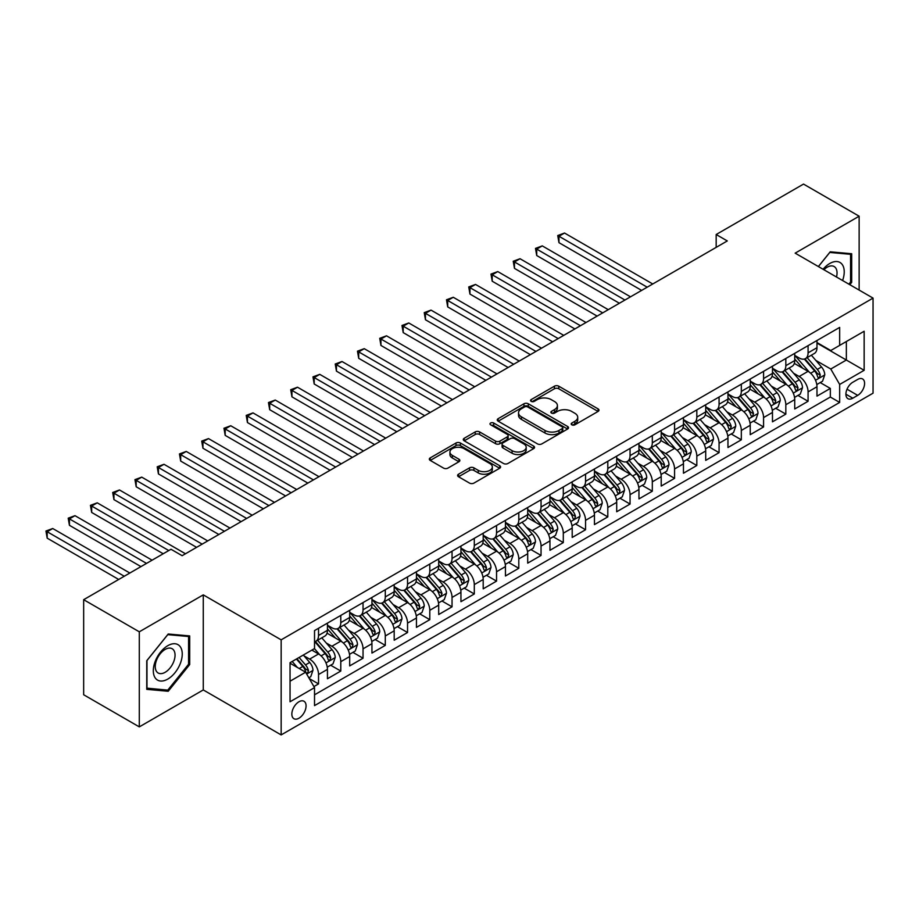 <?xml version="1.0" encoding="UTF-8"?>
<svg xmlns="http://www.w3.org/2000/svg" width="919" height="919" viewBox="0 0 919 919"><rect width="100%" height="100%" fill="white"/><g stroke="black" fill="none" stroke-linecap="round" stroke-linejoin="round"><path stroke-width="1.38" d="M571.825 424.819A2.16 1.252 0 0 0 574.88 424.819L598.085 411.425A3.09 1.781 0 0 0 598.993 410.161A3.09 1.781 0 0 0 598.085 408.898L558.775 386.198A3.09 1.781 0 0 0 554.41 386.198L531.193 399.593A2.16 1.252 0 0 0 530.562 400.477A2.16 1.252 0 0 0 531.193 401.362A2.16 1.252 0 0 0 534.261 401.362L537.259 399.627A9.879 5.709 0 0 1 551.239 399.627L554.513 401.523A9.879 5.709 0 0 1 557.408 405.555A9.879 5.709 0 0 1 554.513 409.587L551.515 411.321A2.16 1.252 0 0 0 550.872 412.206A2.16 1.252 0 0 0 551.515 413.091A2.16 1.252 0 0 0 554.571 413.091L557.569 411.356A9.879 5.709 0 0 1 571.549 411.356L574.823 413.251A9.879 5.709 0 0 1 577.718 417.283A9.879 5.709 0 0 1 574.823 421.316L571.825 423.05A2.16 1.252 0 0 0 571.193 423.935A2.16 1.252 0 0 0 571.825 424.819L571.825 423.05M298.951 718.21A10.075 5.813 120 0 0 305.533 709.33A10.075 5.813 120 0 0 303.994 701.266A10.075 5.813 120 0 0 298.951 701.76A10.075 5.813 120 0 0 292.38 710.64A10.075 5.813 120 0 0 293.919 718.704A10.075 5.813 120 0 0 298.951 718.21M458.524 474.215A3.09 1.781 0 0 0 457.616 475.479A3.09 1.781 0 0 0 458.524 476.743L469.552 483.107A3.09 1.781 0 0 0 473.917 483.107L499.695 468.231A3.09 1.781 0 0 0 500.591 466.967A3.09 1.781 0 0 0 499.695 465.703L460.373 443.004A3.09 1.781 0 0 0 456.008 443.004L430.23 457.892A3.09 1.781 0 0 0 429.334 459.144A3.09 1.781 0 0 0 430.23 460.408L443.555 468.104A3.09 1.781 0 0 0 447.921 468.104L458.96 461.729A3.09 1.781 0 0 0 459.856 460.476A3.09 1.781 0 0 0 458.96 459.213L452.355 455.399A8.26 4.767 0 0 1 449.931 452.022A8.26 4.767 0 0 1 455.031 447.622A8.26 4.767 0 0 1 464.038 448.656L489.919 463.59A8.26 4.767 0 0 1 492.331 466.967A8.26 4.767 0 0 1 487.231 471.378A8.26 4.767 0 0 1 478.236 470.344L473.917 467.851A3.09 1.781 0 0 0 469.552 467.851L458.524 474.215L458.524 476.743M203.271 594.869L139.297 631.812L83.663 599.693L83.663 694.764L139.297 726.883L203.271 689.939L281.157 734.913L281.157 639.842L203.271 594.869L203.271 689.939M859.139 290.082L859.139 216.206L795.165 253.15L873.05 298.112L281.157 639.842M859.139 216.206L803.516 184.087L716.177 234.517L716.177 247.36M83.663 599.693L171.003 549.263L182.134 555.696L727.297 240.939L716.177 234.517M537.477 443.888A3.09 1.781 0 0 0 541.842 443.888L567.62 429.012A3.09 1.781 0 0 0 568.528 427.749A3.09 1.781 0 0 0 567.62 426.485L528.299 403.786A3.09 1.781 0 0 0 523.933 403.786L498.167 418.673A3.09 1.781 0 0 0 497.259 419.926A3.09 1.781 0 0 0 498.167 421.189L537.477 443.888M491.493 425.29A2.16 1.252 0 0 1 493.687 425.589L493.687 423.016L533.652 446.094A3.09 1.781 0 0 1 534.559 447.358A3.09 1.781 0 0 1 533.652 448.621L507.885 463.498A3.09 1.781 0 0 1 503.509 463.498L464.198 440.798L464.198 438.283A3.09 1.781 0 0 0 463.291 439.535A3.09 1.781 0 0 0 464.198 440.798M464.198 438.283L475.226 431.907A3.09 1.781 0 0 1 479.592 431.907L495.536 441.12A3.09 1.781 0 0 0 499.913 441.12L507.231 436.893A3.09 1.781 0 0 0 508.127 435.629A3.09 1.781 0 0 0 507.231 434.365L490.631 424.785A2.16 1.252 0 0 1 489.988 423.9A2.16 1.252 0 0 1 491.332 422.751A2.16 1.252 0 0 1 493.687 423.016M313.919 686.573L318.537 683.908L309.301 678.578M304.051 655.879L309.634 659.107A12.59 7.272 60 0 1 318.537 674.523L327.44 669.388L327.44 678.762L340.788 671.054L330.656 665.218M326.302 643.036L331.885 646.264A12.59 7.272 60 0 1 340.788 661.68L349.691 656.545L349.691 665.919L363.039 658.211L352.919 652.364M348.554 630.193L354.137 633.421A12.59 7.272 60 0 1 363.039 648.837L371.942 643.691L371.942 653.076L385.291 645.368L375.17 639.521M370.805 617.338L376.388 620.566A12.59 7.272 60 0 1 385.291 635.982L394.194 630.848L394.194 640.221L407.542 632.513L397.422 626.666M393.056 604.495L398.639 607.723A12.59 7.272 60 0 1 407.542 623.139L416.445 618.005L416.445 627.378L429.793 619.67L419.673 613.823M415.308 591.652L420.891 594.88A12.59 7.272 60 0 1 429.793 610.296L438.696 605.15L438.696 614.535L452.045 606.827L441.924 600.98M437.559 578.798L443.142 582.026A12.59 7.272 60 0 1 452.045 597.442L460.947 592.307L460.947 601.681L474.296 593.973L464.175 588.126M459.81 565.955L465.393 569.183A12.59 7.272 60 0 1 474.296 584.599L483.199 579.464L483.199 588.838L496.547 581.13L486.427 575.283M482.061 553.112L487.644 556.34A12.59 7.272 60 0 1 496.547 571.756L505.45 566.609L505.45 575.995L518.798 568.287L508.678 562.439M504.313 540.257L509.896 543.485A12.59 7.272 60 0 1 518.798 558.901L527.701 553.766L527.701 563.14L541.05 555.432L530.929 549.585M526.564 527.414L532.147 530.642A12.59 7.272 60 0 1 541.05 546.058L549.953 540.923L549.953 550.297L563.301 542.589L553.181 536.742M548.815 514.571L554.41 517.788A12.59 7.272 60 0 1 563.301 533.215L572.204 528.069L572.204 537.454L585.552 529.746L575.432 523.899M571.067 501.717L576.661 504.945A12.59 7.272 60 0 1 585.552 520.361L594.455 515.226L594.455 524.6L607.804 516.892L597.683 511.044M593.318 488.874L598.912 492.102A12.59 7.272 60 0 1 607.804 507.518L616.706 502.371L616.706 511.757L630.055 504.049L619.934 498.201M615.569 476.031L621.164 479.247A12.59 7.272 60 0 1 630.055 494.663L638.958 489.528L638.958 498.914L652.318 491.205L642.186 485.358M637.82 463.176L643.415 466.404A12.59 7.272 60 0 1 652.318 481.82L661.209 476.685L661.209 486.059L674.569 478.351L664.437 472.504M660.072 450.333L665.666 453.561A12.59 7.272 60 0 1 674.569 468.977L683.46 463.831L683.46 473.216L696.82 465.508L686.688 459.661M682.323 437.49L687.917 440.706A12.59 7.272 60 0 1 696.82 456.123L705.712 450.988L705.712 460.373L719.072 452.665L708.94 446.818M704.574 424.635L710.169 427.863A12.59 7.272 60 0 1 719.072 443.28L727.963 438.145L727.963 447.519L741.323 439.81L731.191 433.963M726.837 411.792L732.42 415.02A12.59 7.272 60 0 1 741.323 430.437L750.226 425.29L750.226 434.676L763.574 426.967L753.442 421.12M749.088 398.949L754.671 402.166A12.59 7.272 60 0 1 763.574 417.582L772.477 412.447L772.477 421.821L785.825 414.113L775.693 408.277M771.34 386.095L776.923 389.323A12.59 7.272 60 0 1 785.825 404.739L794.728 399.604L794.728 408.978L808.077 401.27L808.077 391.896A12.59 7.272 -120 0 0 799.174 376.48L793.591 373.252M797.945 395.423L808.077 401.27M327.44 669.388A12.59 7.272 -120 0 0 318.537 653.972L311.863 650.112M349.691 656.545A12.59 7.272 -120 0 0 340.788 641.129L327.026 633.18M371.942 643.691A12.59 7.272 -120 0 0 363.039 628.274L349.277 620.336M394.194 630.848A12.59 7.272 -120 0 0 385.291 615.431L371.529 607.482M416.445 618.005A12.59 7.272 -120 0 0 407.542 602.588L393.78 594.639M438.696 605.15A12.59 7.272 -120 0 0 429.793 589.734L416.031 581.796M460.947 592.307A12.59 7.272 -120 0 0 452.045 576.891L438.283 568.941M483.199 579.464A12.59 7.272 -120 0 0 474.296 564.048L460.534 556.098M505.45 566.609A12.59 7.272 -120 0 0 496.547 551.193L482.785 543.255M527.701 553.766A12.59 7.272 -120 0 0 518.798 538.35L505.036 530.401M549.953 540.923A12.59 7.272 -120 0 0 541.05 525.507L527.288 517.558M572.204 528.069A12.59 7.272 -120 0 0 563.301 512.653L549.539 504.715M594.455 515.226A12.59 7.272 -120 0 0 585.552 499.81L571.79 491.86M616.706 502.371A12.59 7.272 -120 0 0 607.804 486.955L594.042 479.017M638.958 489.528A12.59 7.272 -120 0 0 630.055 474.112L616.304 466.174M661.209 476.685A12.59 7.272 -120 0 0 652.318 461.269L638.556 453.32M683.46 463.831A12.59 7.272 -120 0 0 674.569 448.415L660.807 440.477M705.712 450.988A12.59 7.272 -120 0 0 696.82 435.572L683.058 427.622M727.963 438.145A12.59 7.272 -120 0 0 719.072 422.729L705.31 414.779M750.226 425.29A12.59 7.272 -120 0 0 741.323 409.874L727.561 401.936M772.477 412.447A12.59 7.272 -120 0 0 763.574 397.031L749.812 389.082M794.728 399.604A12.59 7.272 -120 0 0 785.825 384.188L772.063 376.239M857.691 379.432L852.798 382.258A9.753 5.629 120 0 0 846.433 390.851A9.753 5.629 120 0 0 847.927 398.674A9.753 5.629 120 0 0 852.798 398.191L857.691 395.365A9.753 5.629 120 0 0 864.067 386.761A9.753 5.629 120 0 0 862.573 378.95A9.753 5.629 120 0 0 857.691 379.432M281.157 734.913L873.05 393.183L873.05 298.112M290.048 681.209L305.625 672.214L314.528 687.63L314.528 705.62L839.667 402.43L839.667 384.441L830.776 369.024L815.842 360.409M314.528 687.63L290.048 701.76L290.048 662.702L314.528 648.573L314.528 630.583L839.667 327.405L839.667 345.383L864.147 331.254L864.147 370.311L839.667 384.441M327.44 625.196L331.885 627.757A12.59 7.272 60 0 0 338.181 628.389L347.083 623.243A12.59 7.272 -120 0 0 349.691 617.488L349.691 610.296M349.691 612.341L354.137 614.914A12.59 7.272 60 0 0 360.432 615.535L369.335 610.4A12.59 7.272 -120 0 0 371.942 604.633L371.942 597.442M371.942 599.498L376.388 602.071A12.59 7.272 60 0 0 382.683 602.692L391.586 597.557A12.59 7.272 -120 0 0 394.194 591.79L394.194 584.599M394.194 586.655L398.639 589.217A12.59 7.272 60 0 0 404.934 589.849L413.837 584.702A12.59 7.272 -120 0 0 416.445 578.947L416.445 571.744M416.445 573.801L420.891 576.374A12.59 7.272 60 0 0 427.186 576.994L436.088 571.859A12.59 7.272 -120 0 0 438.696 566.093L438.696 558.901M438.696 560.958L443.142 563.531A12.59 7.272 60 0 0 449.437 564.151L458.34 559.016A12.59 7.272 -120 0 0 460.947 553.249L460.947 546.058M460.947 548.115L465.393 550.676A12.59 7.272 60 0 0 471.688 551.308L480.591 546.162A12.59 7.272 -120 0 0 483.199 540.406L483.199 533.204M483.199 535.26L487.644 537.833A12.59 7.272 60 0 0 493.94 538.454L502.842 533.319A12.59 7.272 -120 0 0 505.45 527.552L505.45 520.361M505.45 522.417L509.896 524.99A12.59 7.272 60 0 0 516.191 525.611L525.094 520.476A12.59 7.272 -120 0 0 527.701 514.709L527.701 507.518M527.701 509.574L532.147 512.136A12.59 7.272 60 0 0 538.442 512.768L547.345 507.621A12.59 7.272 -120 0 0 549.953 501.866L549.953 494.663M549.953 496.719L554.41 499.293A12.59 7.272 60 0 0 560.693 499.913L569.596 494.778A12.59 7.272 -120 0 0 572.204 489.011L572.204 481.82M572.204 483.876L576.661 486.45A12.59 7.272 60 0 0 582.945 487.07L591.847 481.935A12.59 7.272 -120 0 0 594.455 476.168L594.455 468.977M594.455 471.033L598.912 473.595A12.59 7.272 60 0 0 605.196 474.227L614.099 469.081A12.59 7.272 -120 0 0 616.706 463.325L616.706 456.123M616.706 458.179L621.164 460.752A12.59 7.272 60 0 0 627.459 461.372L636.35 456.238A12.59 7.272 -120 0 0 638.958 450.471L638.958 443.28M638.958 445.336L643.415 447.909A12.59 7.272 60 0 0 649.71 448.529L658.601 443.395A12.59 7.272 -120 0 0 661.209 437.628L661.209 430.437M661.209 432.493L665.666 435.055A12.59 7.272 60 0 0 671.961 435.686L680.853 430.54A12.59 7.272 -120 0 0 683.46 424.785L683.46 417.582M683.46 419.638L687.917 422.212A12.59 7.272 60 0 0 694.213 422.832L703.104 417.697A12.59 7.272 -120 0 0 705.712 411.93L705.712 404.739M705.712 406.795L710.169 409.369A12.59 7.272 60 0 0 716.464 409.989L725.367 404.854A12.59 7.272 -120 0 0 727.963 399.087L727.963 391.896M727.963 393.952L732.42 396.514A12.59 7.272 60 0 0 738.715 397.146L747.618 391.999A12.59 7.272 -120 0 0 750.226 386.244L750.226 379.042M750.226 381.098L754.671 383.671A12.59 7.272 60 0 0 760.966 384.291L769.869 379.156A12.59 7.272 -120 0 0 772.477 373.39L772.477 366.199M772.477 368.255L776.923 370.828A12.59 7.272 60 0 0 783.218 371.448L792.121 366.313A12.59 7.272 -120 0 0 794.728 360.547L794.728 353.356M314.528 694.821L830.328 397.031L830.328 388.427L816.98 396.135L816.98 386.75A12.59 7.272 -120 0 0 808.077 371.333L794.315 363.396M794.728 355.412L799.174 357.973A12.59 7.272 -120 0 0 805.469 358.605A12.59 7.272 -120 0 0 808.077 352.839L808.077 345.647M805.469 358.605L814.372 353.459A12.59 7.272 -120 0 0 816.98 347.704L816.98 340.501M318.537 628.274L318.537 635.466A12.59 7.272 60 0 1 315.929 641.232A12.59 7.272 60 0 1 314.528 641.738M315.929 641.232L324.832 636.097A12.59 7.272 -120 0 0 327.44 630.331L327.44 623.139M340.788 615.431L340.788 622.622A12.59 7.272 60 0 1 338.181 628.389M363.039 602.588L363.039 609.779A12.59 7.272 60 0 1 360.432 615.535M385.291 589.734L385.291 596.925A12.59 7.272 60 0 1 382.683 602.692M407.542 576.891L407.542 584.082A12.59 7.272 60 0 1 404.934 589.849M429.793 564.036L429.793 571.239A12.59 7.272 60 0 1 427.186 576.994M452.045 551.193L452.045 558.384A12.59 7.272 60 0 1 449.437 564.151M474.296 538.35L474.296 545.541A12.59 7.272 60 0 1 471.688 551.308M496.547 525.496L496.547 532.698A12.59 7.272 60 0 1 493.94 538.454M518.798 512.653L518.798 519.844A12.59 7.272 60 0 1 516.191 525.611M541.05 499.81L541.05 507.001A12.59 7.272 60 0 1 538.442 512.768M563.301 486.955L563.301 494.158A12.59 7.272 60 0 1 560.693 499.913M585.552 474.112L585.552 481.303A12.59 7.272 60 0 1 582.945 487.07M607.804 461.269L607.804 468.46A12.59 7.272 60 0 1 605.196 474.227M630.055 448.415L630.055 455.617A12.59 7.272 60 0 1 627.459 461.372M652.318 435.572L652.318 442.763A12.59 7.272 60 0 1 649.71 448.529M674.569 422.729L674.569 429.92A12.59 7.272 60 0 1 671.961 435.686M696.82 409.874L696.82 417.077A12.59 7.272 60 0 1 694.213 422.832M719.072 397.031L719.072 404.222A12.59 7.272 60 0 1 716.464 409.989M741.323 384.188L741.323 391.379A12.59 7.272 60 0 1 738.715 397.146M763.574 371.333L763.574 378.536A12.59 7.272 60 0 1 760.966 384.291M785.825 358.49L785.825 365.682A12.59 7.272 60 0 1 783.218 371.448M785.825 404.739L785.825 414.113M763.574 417.582L763.574 426.967M741.323 430.437L741.323 439.81M719.072 443.28L719.072 452.665M696.82 456.123L696.82 465.508M674.569 468.977L674.569 478.351M652.318 481.82L652.318 491.205M630.055 494.663L630.055 504.049M607.804 507.518L607.804 516.892M585.552 520.361L585.552 529.746M563.301 533.215L563.301 542.589M541.05 546.058L541.05 555.432M518.798 558.901L518.798 568.287M496.547 571.756L496.547 581.13M474.296 584.599L474.296 593.973M452.045 597.442L452.045 606.827M429.793 610.296L429.793 619.67M407.542 623.139L407.542 632.513M385.291 635.982L385.291 645.368M363.039 648.837L363.039 658.211M340.788 661.68L340.788 671.054M318.537 674.523L318.537 683.908M305.625 672.214L290.048 663.219M830.776 369.024L846.353 360.03L846.353 341.535L864.147 331.254M816.98 343.074L864.147 370.311M816.98 342.557L830.776 350.53L839.667 345.383M139.297 631.812L139.297 726.883M820.207 382.58L830.328 388.427M830.328 397.031L839.667 402.43M849.811 284.695L851.683 282.363L851.683 253.736L830.213 251.817L818.381 266.544M146.753 689.353L168.223 691.272L189.693 664.563L189.693 635.925L168.223 634.007L146.753 660.727L146.753 689.353M850.58 281.719L851.683 282.363M188.579 663.92L189.693 664.563M165.96 689.962L168.223 691.272M572.686 425.118L574.823 423.889A9.879 5.709 0 0 0 577.718 419.857L577.718 417.283M557.408 405.555L557.408 408.128A9.879 5.709 0 0 1 554.513 412.16L552.376 413.401M598.051 411.448L558.775 388.771A3.09 1.781 0 0 0 554.41 388.771L532.067 401.672M567.574 429.035L528.299 406.359A3.09 1.781 0 0 0 523.933 406.359L498.201 421.212M562.164 428.633A2.16 1.252 0 0 0 562.796 427.749A2.16 1.252 0 0 0 562.164 426.864L527.644 406.945A2.16 1.252 0 0 0 524.588 406.945L521.429 408.771A9.879 5.709 0 0 0 518.523 412.803A9.879 5.709 0 0 0 521.429 416.847L545.013 430.46A9.879 5.709 0 0 0 558.993 430.46L562.164 428.633L562.164 431.206A2.16 1.252 0 0 0 562.796 430.322L562.796 427.749M518.523 412.803L518.523 415.377A9.879 5.709 0 0 0 521.429 419.409L521.429 416.847M562.164 431.206L558.993 433.033A9.879 5.709 0 0 1 545.013 433.033L521.429 419.409M464.244 440.821L475.226 434.48L475.226 431.907M508.127 435.629L508.127 438.202A3.09 1.781 0 0 1 507.231 439.466L499.913 443.682A3.09 1.781 0 0 1 495.536 443.682L479.592 434.48A3.09 1.781 0 0 0 475.226 434.48M493.687 425.589L533.617 448.644M512.09 450.666A8.26 4.767 0 0 0 521.096 451.7A8.26 4.767 0 0 0 526.196 447.3A8.26 4.767 0 0 0 523.773 443.923L514.651 438.662A3.09 1.781 0 0 0 510.286 438.662L502.969 442.878A3.09 1.781 0 0 0 502.061 444.141A3.09 1.781 0 0 0 502.969 445.405L512.09 450.666L512.09 453.239A8.26 4.767 0 0 0 521.096 454.273A8.26 4.767 0 0 0 526.196 449.862L526.196 447.3M502.061 444.141L502.061 446.714A3.09 1.781 0 0 0 502.969 447.978L502.969 445.405M512.09 453.239L502.969 447.978M492.331 466.967L492.331 469.54A8.26 4.767 0 0 1 487.231 473.94A8.26 4.767 0 0 1 478.236 472.906L473.917 470.425A3.09 1.781 0 0 0 469.552 470.425L458.558 476.766M449.931 452.022L449.931 454.595A8.26 4.767 0 0 0 452.355 457.972L452.355 455.399M458.914 461.763L452.355 457.972M499.649 468.253L460.373 445.577A3.09 1.781 0 0 0 456.008 445.577L430.276 460.43M816.784 384.556L822.539 381.236L824.768 374.803A8.34 4.813 -120 0 0 821.517 366.98L811.351 355.205M809.306 372.149L797.255 358.192A24.078 13.9 -120 0 0 794.728 355.55M802.701 368.232L795.957 360.42A19.988 11.533 -120 0 0 794.728 359.088M652.754 283.982L564.53 233.035L558.97 236.252L558.97 242.673L641.634 290.404M804.332 359.053L814.613 370.954A8.34 4.813 60 0 1 817.588 376.698L818.197 377.698L819.323 377.537L820.265 375.159A8.34 4.813 -120 0 0 817.29 369.415L807.123 357.64M804.941 358.858L815.992 371.655A4.25 2.458 60 0 1 817.06 373.309L820.265 375.159M558.97 242.673L557.741 235.551L647.194 287.188M557.741 235.551L564.53 233.035M842.585 280.525A20.459 11.809 120 0 0 829.765 263.489A20.459 11.809 120 0 0 823.068 269.256M836.497 277.01A14.003 8.087 120 0 0 834.142 266.544A14.003 8.087 120 0 0 827.134 267.234A14.003 8.087 120 0 0 823.895 269.726M818.415 266.567L829.765 252.449L850.58 254.31L850.58 282.053L848.88 284.155M849.202 253.506L850.58 254.31M180.308 663.507A20.459 11.809 120 0 0 175.012 643.748A20.459 11.809 120 0 0 155.254 661.266A20.459 11.809 120 0 0 160.549 681.025A20.459 11.809 120 0 0 180.308 663.507M173.725 661.634A14.003 8.087 120 0 0 172.152 648.734A14.003 8.087 120 0 0 156.575 660.095A14.003 8.087 120 0 0 158.148 672.995A14.003 8.087 120 0 0 173.725 661.634M146.971 688.274L146.971 660.531L167.775 634.65L188.579 636.499L188.579 664.242L167.775 690.123L146.753 688.136M187.2 635.707L188.579 636.499M794.533 397.399L800.288 394.079L802.505 387.657A8.34 4.813 -120 0 0 799.266 379.823L789.099 368.048M787.055 385.004L775.004 371.035A24.078 13.9 -120 0 0 772.477 368.393M780.449 381.086L773.706 373.275A19.988 11.533 -120 0 0 772.477 371.931M630.503 296.826L542.279 245.89L536.719 249.095L536.719 255.528L619.383 303.247M782.08 371.896L792.362 383.809A8.34 4.813 60 0 1 795.337 389.553L795.946 390.541L797.072 390.38L798.014 388.013A8.34 4.813 -120 0 0 795.038 382.27L784.872 370.495M782.689 371.701L793.74 384.498A4.25 2.458 60 0 1 794.809 386.164L798.014 388.013M536.719 255.528L535.49 248.394L624.943 300.042M535.49 248.394L542.279 245.89M772.282 410.242L778.037 406.922L780.254 400.5A8.34 4.813 -120 0 0 777.014 392.666L766.848 380.903M764.803 397.847L752.753 383.889A24.078 13.9 -120 0 0 750.226 381.236M758.198 393.929L751.455 386.118A19.988 11.533 -120 0 0 750.226 384.774M608.252 309.669L520.028 258.733L514.468 261.949L514.468 268.371L597.132 316.09M759.829 384.751L770.111 396.652A8.34 4.813 60 0 1 773.086 402.396L773.695 403.384L774.82 403.223L775.762 400.856A8.34 4.813 -120 0 0 772.787 395.113L762.621 383.338M760.438 384.556L771.489 397.341A4.25 2.458 60 0 1 772.557 399.007L775.762 400.856M514.468 268.371L513.239 261.237L602.692 312.885M513.239 261.237L520.028 258.733M750.03 423.096L755.786 419.776L758.003 413.343A8.34 4.813 -120 0 0 754.763 405.52L744.597 393.746M742.552 410.69L730.502 396.732A24.078 13.9 -120 0 0 727.963 394.09M735.947 406.772L729.204 398.972A19.988 11.533 -120 0 0 727.963 397.628M586 322.523L497.776 271.576L492.205 274.792L492.205 281.214L574.88 328.945M737.578 397.594L747.859 409.495A8.34 4.813 60 0 1 750.834 415.239L751.443 416.238L752.569 416.077L753.5 413.699A8.34 4.813 -120 0 0 750.536 407.956L740.369 396.192M738.187 397.399L749.238 410.196A4.25 2.458 60 0 1 750.306 411.85L753.5 413.699M492.205 281.214L490.987 274.092L580.44 325.728M490.987 274.092L497.776 271.576M727.779 435.939L733.534 432.619L735.751 426.198A8.34 4.813 -120 0 0 732.512 418.363L722.345 406.589M720.301 423.544L708.25 409.575A24.078 13.9 -120 0 0 705.712 406.933M713.695 419.627L706.952 411.815A19.988 11.533 -120 0 0 705.712 410.471M563.749 335.366L475.525 284.43L469.954 287.636L469.954 294.069L552.618 341.788M715.327 410.437L725.608 422.349A8.34 4.813 60 0 1 728.583 428.093L729.192 429.081L730.318 428.92L731.248 426.554A8.34 4.813 -120 0 0 728.285 420.81L718.118 409.035M715.935 410.242L726.986 423.039A4.25 2.458 60 0 1 728.055 424.704L731.248 426.554M469.954 294.069L468.736 286.935L558.189 338.583M468.736 286.935L475.525 284.43M705.528 448.782L711.283 445.462L713.5 439.041A8.34 4.813 -120 0 0 710.261 431.206L700.094 419.443M698.049 436.387L685.999 422.43A24.078 13.9 -120 0 0 683.46 419.776M691.444 432.47L684.701 424.658A19.988 11.533 -120 0 0 683.46 423.314M541.498 348.209L453.274 297.274L447.702 300.49L447.702 306.912L530.366 354.642M693.075 423.291L703.357 435.192A8.34 4.813 60 0 1 706.332 440.936L706.941 441.924L708.067 441.763L708.997 439.397A8.34 4.813 -120 0 0 706.033 433.653L695.867 421.878M693.684 423.096L704.724 435.882A4.25 2.458 60 0 1 705.803 437.547L708.997 439.397M447.702 306.912L446.485 299.778L535.938 351.426M446.485 299.778L453.274 297.274M683.276 461.637L689.032 458.317L691.249 451.884A8.34 4.813 -120 0 0 688.009 444.061L677.843 432.286M675.798 449.23L663.748 435.273A24.078 13.9 -120 0 0 661.209 432.631M669.193 445.313L662.438 437.513A19.988 11.533 -120 0 0 661.209 436.169M519.246 361.064L431.022 310.117L425.451 313.333L425.451 319.755L508.115 367.485M670.824 436.134L681.105 448.035A8.34 4.813 60 0 1 684.081 453.791L684.689 454.779L685.815 454.618L686.746 452.24A8.34 4.813 -120 0 0 683.782 446.496L673.604 434.733M671.433 435.939L682.472 448.736A4.25 2.458 60 0 1 683.552 450.39L686.746 452.24M425.451 319.755L424.233 312.632L513.687 364.269M424.233 312.632L431.022 310.117M661.025 474.48L666.78 471.16L668.998 464.738A8.34 4.813 -120 0 0 665.758 456.904L655.58 445.129M653.547 462.085L641.496 448.116A24.078 13.9 -120 0 0 638.958 445.474M646.942 458.167L640.187 450.356A19.988 11.533 -120 0 0 638.958 449.012M496.995 373.907L408.771 322.971L403.2 326.176L403.2 332.609L485.864 380.328M648.573 448.977L658.854 460.89A8.34 4.813 60 0 1 661.829 466.634L662.438 467.622L663.564 467.461L664.494 465.094A8.34 4.813 -120 0 0 661.519 459.351L651.353 447.576M649.17 448.782L660.221 461.579A4.25 2.458 60 0 1 661.301 463.245L664.494 465.094M403.2 332.609L401.982 325.475L491.435 377.123M401.982 325.475L408.771 322.971M638.774 487.323L644.529 484.003L646.746 477.581A8.34 4.813 -120 0 0 643.495 469.747L633.329 457.984M631.296 474.928L619.245 460.97A24.078 13.9 -120 0 0 616.706 458.317M624.679 471.01L617.936 463.199A19.988 11.533 -120 0 0 616.706 461.855M474.744 386.75L386.508 335.814L380.948 339.031L380.948 345.452L463.613 393.183M626.321 461.832L636.603 473.733A8.34 4.813 60 0 1 639.578 479.477L640.187 480.465L641.313 480.304L642.243 477.937A8.34 4.813 -120 0 0 639.268 472.194L629.101 460.419M626.919 461.637L637.97 474.422A4.25 2.458 60 0 1 639.05 476.088L642.243 477.937M380.948 345.452L379.731 338.318L469.184 389.966M379.731 338.318L386.508 335.814M616.523 500.177L622.266 496.857L624.495 490.424A8.34 4.813 -120 0 0 621.244 482.601L611.078 470.827M609.044 487.771L596.982 473.813A24.078 13.9 -120 0 0 594.455 471.171M602.427 483.853L595.684 476.053A19.988 11.533 -120 0 0 594.455 474.709M452.493 399.604L364.257 348.669L358.697 351.874L358.697 358.295L441.361 406.026M604.07 474.675L614.351 486.576A8.34 4.813 60 0 1 617.327 492.331L617.936 493.319L619.061 493.158L619.992 490.78A8.34 4.813 -120 0 0 617.017 485.037L606.85 473.274M604.668 474.48L615.719 487.277A4.25 2.458 60 0 1 616.787 488.931L619.992 490.78M358.697 358.295L357.48 351.173L446.921 402.809M357.48 351.173L364.257 348.669M594.271 513.02L600.015 509.7L602.244 503.279A8.34 4.813 -120 0 0 598.993 495.444L588.826 483.67M586.793 500.625L574.731 486.656A24.078 13.9 -120 0 0 572.204 484.014M580.176 496.708L573.433 488.897A19.988 11.533 -120 0 0 572.204 487.552M430.241 412.447L342.006 361.512L336.446 364.717L336.446 371.15L419.11 418.869M581.819 487.518L592.1 499.431A8.34 4.813 60 0 1 595.075 505.174L595.684 506.162L596.81 506.001L597.741 503.635A8.34 4.813 -120 0 0 594.765 497.891L584.599 486.117M582.416 487.323L593.467 500.12A4.25 2.458 60 0 1 594.536 501.785L597.741 503.635M336.446 371.15L335.228 364.016L424.67 415.664M335.228 364.016L342.006 361.512M572.02 525.863L577.764 522.543L579.992 516.122A8.34 4.813 -120 0 0 576.741 508.287L566.575 496.524M564.542 513.468L552.48 499.511A24.078 13.9 -120 0 0 549.953 496.857M557.925 509.551L551.182 501.74A19.988 11.533 -120 0 0 549.953 500.396M407.99 425.29L319.755 374.355L314.195 377.571L314.195 383.993L396.859 431.723M559.568 500.373L569.849 512.274A8.34 4.813 60 0 1 572.824 518.017L573.422 519.005L574.559 518.844L575.489 516.478A8.34 4.813 -120 0 0 572.514 510.734L562.348 498.96M560.165 500.177L571.216 512.963A4.25 2.458 60 0 1 572.284 514.629L575.489 516.478M314.195 383.993L312.977 376.859L402.419 428.507M312.977 376.859L319.755 374.355M549.769 538.718L555.513 535.398L557.741 528.965A8.34 4.813 -120 0 0 554.49 521.142L544.324 509.367M542.29 526.311L530.229 512.354A24.078 13.9 -120 0 0 527.701 509.712M535.674 522.394L528.93 514.594A19.988 11.533 -120 0 0 527.701 513.25M385.739 438.145L297.503 387.209L291.943 390.414L291.943 396.836L374.607 444.566M537.316 513.216L547.598 525.117A8.34 4.813 60 0 1 550.573 530.872L551.17 531.86L552.308 531.699L553.238 529.321A8.34 4.813 -120 0 0 550.263 523.577L540.096 511.814M537.914 513.02L548.965 525.817A4.25 2.458 60 0 1 550.033 527.472L553.238 529.321M291.943 396.836L290.726 389.713L380.167 441.35M290.726 389.713L297.503 387.209M527.517 551.561L533.261 548.241L535.49 541.819A8.34 4.813 -120 0 0 532.239 533.985L522.072 522.21M520.039 539.166L507.977 525.197A24.078 13.9 -120 0 0 505.45 522.555M513.422 535.249L506.679 527.437A19.988 11.533 -120 0 0 505.45 526.093M363.487 450.988L275.252 400.052L269.692 403.257L269.692 409.69L352.356 457.409M515.065 526.059L525.346 537.971A8.34 4.813 60 0 1 528.322 543.715L528.919 544.703L530.045 544.542L530.987 542.176A8.34 4.813 -120 0 0 528.011 536.432L517.845 524.657M515.662 525.863L526.713 538.66A4.25 2.458 60 0 1 527.782 540.326L530.987 542.176M269.692 409.69L268.463 402.556L357.916 454.204M268.463 402.556L275.252 400.052M505.266 564.404L511.01 561.084L513.239 554.662A8.34 4.813 -120 0 0 509.988 546.828L499.821 535.065M497.788 552.009L485.726 538.052A24.078 13.9 -120 0 0 483.199 535.398M491.171 548.092L484.428 540.28A19.988 11.533 -120 0 0 483.199 538.936M341.236 463.831L253.001 412.895L247.441 416.112L247.441 422.533L330.105 470.264M492.814 538.913L503.095 550.814A8.34 4.813 60 0 1 506.07 556.558L506.668 557.546L507.793 557.396L508.735 555.019A8.34 4.813 -120 0 0 505.76 549.275L495.594 537.5M493.411 538.718L504.462 551.503A4.25 2.458 60 0 1 505.53 553.169L508.735 555.019M247.441 422.533L246.212 415.399L335.665 467.047M246.212 415.399L253.001 412.895M483.015 577.258L488.759 573.938L490.987 567.505A8.34 4.813 -120 0 0 487.736 559.682L477.57 547.908M475.537 564.852L463.475 550.895A24.078 13.9 -120 0 0 460.947 548.252M468.92 560.935L462.177 553.135A19.988 11.533 -120 0 0 460.947 551.791M318.973 476.685L230.749 425.75L225.189 428.955L225.189 435.376L307.854 483.107M470.551 551.756L480.844 563.669A8.34 4.813 60 0 1 483.808 569.412L484.416 570.4L485.542 570.239L486.484 567.862A8.34 4.813 -120 0 0 483.509 562.118L473.342 550.355M471.16 551.561L482.211 564.358A4.25 2.458 60 0 1 483.279 566.012L486.484 567.862M225.189 435.376L223.96 428.254L313.413 479.89M223.96 428.254L230.749 425.75M460.764 590.101L466.507 586.781L468.736 580.36A8.34 4.813 -120 0 0 465.485 572.526L455.319 560.751M453.285 577.706L441.223 563.738A24.078 13.9 -120 0 0 438.696 561.095M446.668 573.789L439.925 565.978A19.988 11.533 -120 0 0 438.696 564.634M296.722 489.528L208.498 438.593L202.938 441.809L202.938 448.231L285.602 495.95M448.3 564.599L458.592 576.512A8.34 4.813 60 0 1 461.556 582.255L462.165 583.243L463.291 583.083L464.233 580.716A8.34 4.813 -120 0 0 461.258 574.972L451.091 563.198M448.909 564.415L459.959 577.201A4.25 2.458 60 0 1 461.028 578.867L464.233 580.716M202.938 448.231L201.709 441.097L291.162 492.745M201.709 441.097L208.498 438.593M438.512 602.944L444.256 599.625L446.485 593.203A8.34 4.813 -120 0 0 443.234 585.38L433.067 573.605M431.034 590.549L418.972 576.592A24.078 13.9 -120 0 0 416.445 573.938M424.417 586.632L417.674 578.821A19.988 11.533 -120 0 0 416.445 577.477M274.471 502.371L186.247 451.436L180.687 454.652L180.687 461.074L263.351 508.804M426.048 577.454L436.341 589.355A8.34 4.813 60 0 1 439.305 595.098L439.914 596.086L441.04 595.937L441.982 593.559A8.34 4.813 -120 0 0 439.006 587.815L428.84 576.041M426.657 577.258L437.708 590.055A4.25 2.458 60 0 1 438.777 591.71L441.982 593.559M180.687 461.074L179.458 453.94L268.911 505.588M179.458 453.94L186.247 451.436M416.261 615.799L422.005 612.479L424.233 606.046A8.34 4.813 -120 0 0 420.982 598.223L410.816 586.448M408.783 603.392L396.721 589.435A24.078 13.9 -120 0 0 394.194 586.793M402.166 599.475L395.423 591.675A19.988 11.533 -120 0 0 394.194 590.331M252.22 515.226L163.996 464.29L158.436 467.495L158.436 473.917L241.1 521.647M403.797 590.297L414.09 602.209A8.34 4.813 60 0 1 417.054 607.953L417.663 608.941L418.788 608.78L419.73 606.402A8.34 4.813 -120 0 0 416.755 600.658L406.589 588.895M404.406 590.101L415.457 602.898A4.25 2.458 60 0 1 416.525 604.564L419.73 606.402M158.436 473.917L157.206 466.795L246.66 518.431M157.206 466.795L163.996 464.29M393.998 628.642L399.754 625.322L401.982 618.901A8.34 4.813 -120 0 0 398.731 611.066L388.565 599.303M386.531 616.247L374.47 602.29A24.078 13.9 -120 0 0 371.942 599.636M379.915 612.33L373.171 604.518A19.988 11.533 -120 0 0 371.942 603.174M229.968 528.069L141.744 477.133L136.184 480.35L136.184 486.771L218.848 534.49M381.546 603.14L391.827 615.052A8.34 4.813 60 0 1 394.802 620.796L395.411 621.784L396.537 621.623L397.479 619.257A8.34 4.813 -120 0 0 394.504 613.513L384.337 601.738M382.155 602.956L393.206 615.741A4.25 2.458 60 0 1 394.274 617.407L397.479 619.257M136.184 486.771L134.955 479.638L224.408 531.285M134.955 479.638L141.744 477.133M371.747 641.485L377.502 638.165L379.731 631.744A8.34 4.813 -120 0 0 376.48 623.921L366.313 612.146M364.28 629.09L352.218 615.133A24.078 13.9 -120 0 0 349.691 612.479M357.663 625.173L350.92 617.361A19.988 11.533 -120 0 0 349.691 616.017M207.717 540.912L119.493 489.976L113.933 493.193L113.933 499.614L196.597 547.345M359.295 615.994L369.576 627.895A8.34 4.813 60 0 1 372.551 633.639L373.16 634.627L374.286 634.478L375.228 632.1A8.34 4.813 -120 0 0 372.252 626.356L362.086 614.581M359.903 615.799L370.954 628.596A4.25 2.458 60 0 1 372.023 630.25L375.228 632.1M113.933 499.614L112.704 492.481L202.157 544.128M112.704 492.481L119.493 489.976M349.496 654.339L355.251 651.02L357.48 644.587A8.34 4.813 -120 0 0 354.229 636.764L344.062 624.989M342.029 641.933L329.967 627.976A24.078 13.9 -120 0 0 327.44 625.334M335.412 638.016L328.669 630.216A19.988 11.533 -120 0 0 327.44 628.872M185.466 553.766L97.242 502.831L91.682 506.036L91.682 512.457L163.214 553.766M337.043 628.837L347.325 640.75A8.34 4.813 60 0 1 350.3 646.494L350.909 647.481L352.034 647.321L352.976 644.943A8.34 4.813 -120 0 0 350.001 639.199L339.835 627.436M337.652 628.642L348.703 641.439A4.25 2.458 60 0 1 349.771 643.105L352.976 644.943M91.682 512.457L90.453 505.335L168.774 550.55M90.453 505.335L97.242 502.831M327.244 667.183L333 663.863L335.228 657.441A8.34 4.813 -120 0 0 331.977 649.607L321.811 637.843M319.766 654.787L314.447 648.619M313.161 650.87L312.299 649.871M152.095 560.188L74.99 515.674L69.43 518.89L69.43 525.312L140.963 566.609M314.792 641.68L325.073 653.593A8.34 4.813 60 0 1 328.049 659.337L328.657 660.324L329.783 660.164L330.725 657.797A8.34 4.813 -120 0 0 327.75 652.053L317.583 640.279M315.401 641.496L326.452 654.282A4.25 2.458 60 0 1 327.52 655.948L330.725 657.797M69.43 525.312L68.201 518.178L146.523 563.404M68.201 518.178L74.99 515.674M308.853 677.797L310.748 676.706L312.965 670.284A8.34 4.813 -120 0 0 309.726 662.461L303.327 655.04M297.342 667.435L292.196 661.473M290.909 663.713L290.048 662.725M129.843 573.031L52.739 528.517L47.179 531.733L47.179 538.155L118.712 579.464M296.423 659.026L302.822 666.436A8.34 4.813 60 0 1 305.797 672.18L306.406 673.168L307.532 673.018L308.474 670.64A8.34 4.813 -120 0 0 305.499 664.896L299.1 657.487M296.94 658.728L304.2 667.137A4.25 2.458 60 0 1 305.269 668.791L308.474 670.64M47.179 538.155L45.95 531.021L124.272 576.247M45.95 531.021L52.739 528.517M309.634 659.107L318.537 653.972M331.885 646.264L340.788 641.129M354.137 633.421L363.039 628.274M376.388 620.566L385.291 615.431M398.639 607.723L407.542 602.588M420.891 594.88L429.793 589.734M443.142 582.026L452.045 576.891M465.393 569.183L474.296 564.048M487.644 556.34L496.547 551.193M509.896 543.485L518.798 538.35M532.147 530.642L541.05 525.507M554.41 517.788L563.301 512.653M576.661 504.945L585.552 499.81M598.912 492.102L607.804 486.955M621.164 479.247L630.055 474.112M643.415 466.404L652.318 461.269M665.666 453.561L674.569 448.415M687.917 440.706L696.82 435.572M710.169 427.863L719.072 422.729M732.42 415.02L741.323 409.874M754.671 402.166L763.574 397.031M776.923 389.323L785.825 384.188M799.174 376.48L808.077 371.333M808.077 352.839L816.98 347.704M318.537 635.466L327.44 630.331M340.788 622.622L349.691 617.488M363.039 609.779L371.942 604.633M385.291 596.925L394.194 591.79M407.542 584.082L416.445 578.947M429.793 571.239L438.696 566.093M452.045 558.384L460.947 553.249M474.296 545.541L483.199 540.406M496.547 532.698L505.45 527.552M518.798 519.844L527.701 514.709M541.05 507.001L549.953 501.866M563.301 494.158L572.204 489.011M585.552 481.303L594.455 476.168M607.804 468.46L616.706 463.325M630.055 455.617L638.958 450.471M652.318 442.763L661.209 437.628M674.569 429.92L683.46 424.785M696.82 417.077L705.712 411.93M719.072 404.222L727.963 399.087M741.323 391.379L750.226 386.244M763.574 378.536L772.477 373.39M785.825 365.682L794.728 360.547M808.077 391.896L816.98 386.75M847.031 389.197L857.691 395.365M845.905 394.205L852.798 398.191M574.823 423.889L574.823 421.316M551.515 413.091L551.515 411.321M554.513 412.16L554.513 409.587M531.193 401.362L531.193 399.593M554.41 388.771L554.41 386.198M558.775 388.771L558.775 386.198M598.085 411.425L598.085 408.898M498.167 421.189L498.167 418.673M523.933 406.359L523.933 403.786M528.299 406.359L528.299 403.786M567.62 429.012L567.62 426.485M545.013 433.033L545.013 430.46M558.993 433.033L558.993 430.46M479.592 434.48L479.592 431.907M495.536 443.682L495.536 441.12M499.913 443.682L499.913 441.12M507.231 439.466L507.231 436.893M533.652 448.621L533.652 446.094M469.552 470.425L469.552 467.851M473.917 470.425L473.917 467.851M478.236 472.906L478.236 470.344M458.96 461.729L458.96 459.213M430.23 460.408L430.23 457.892M456.008 445.577L456.008 443.004M460.373 445.577L460.373 443.004M499.695 468.231L499.695 465.703M815.521 380.271L824.711 374.963M797.255 358.192L798.404 357.525M817.29 369.415L821.517 366.98M810.638 373.252L814.613 370.954M793.269 393.125L802.459 387.818M775.004 371.035L776.153 370.38M795.038 382.27L799.266 379.823M788.387 386.106L792.362 383.809M771.018 405.968L780.208 400.661M752.753 383.889L753.902 383.223M772.787 395.113L777.014 392.666M766.136 398.949L770.111 396.652M748.767 418.811L757.957 413.504M730.502 396.732L731.639 396.066M750.536 407.956L754.763 405.52M743.885 411.792L747.859 409.495M726.504 431.666L735.705 426.359M708.25 409.575L709.388 408.921M728.285 420.81L732.512 418.363M721.633 424.647L725.608 422.349M704.253 444.509L713.454 439.202M685.999 422.43L687.136 421.764M706.033 433.653L710.261 431.206M699.382 437.49L703.357 435.192M682.001 457.352L691.191 452.045M663.748 435.273L664.885 434.607M683.782 446.496L688.009 444.061M677.131 450.333L681.105 448.035M659.75 470.206L668.94 464.899M641.496 448.116L642.634 447.461M661.519 459.351L665.758 456.904M654.879 463.187L658.854 460.89M637.499 483.049L646.689 477.742M619.245 460.97L620.382 460.304M639.268 472.194L643.495 469.747M632.628 476.031L636.603 473.733M615.248 495.892L624.438 490.585M596.982 473.813L598.131 473.147M617.017 485.037L621.244 482.601M610.377 488.874L614.351 486.576M592.996 508.747L602.186 503.44M574.731 486.656L575.88 486.002M594.765 497.891L598.993 495.444M588.126 501.728L592.1 499.431M570.745 521.59L579.935 516.283M552.48 499.511L553.629 498.845M572.514 510.734L576.741 508.287M565.874 514.571L569.849 512.274M548.494 534.433L557.684 529.126M530.229 512.354L531.377 511.699M550.263 523.577L554.49 521.142M543.623 527.414L547.598 525.117M526.242 547.287L535.432 541.98M507.977 525.197L509.126 524.542M528.011 536.432L532.239 533.985M521.372 540.269L525.346 537.971M503.991 560.13L513.181 554.823M485.726 538.052L486.875 537.385M505.76 549.275L509.988 546.828M499.109 553.112L503.095 550.814M481.74 572.974L490.93 567.666M463.475 550.895L464.623 550.24M483.509 562.118L487.736 559.682M476.858 565.955L480.844 563.669M459.489 585.828L468.679 580.521M441.223 563.738L442.372 563.083M461.258 574.972L465.485 572.526M454.606 578.809L458.592 576.512M437.237 598.671L446.427 593.364M418.972 576.592L420.121 575.926M439.006 587.815L443.234 585.38M432.355 591.652L436.341 589.355M414.986 611.514L424.176 606.218M396.721 589.435L397.87 588.78M416.755 600.658L420.982 598.223M410.104 604.495L414.09 602.209M392.735 624.369L401.925 619.061M374.47 602.29L375.618 601.623M394.504 613.513L398.731 611.066M387.852 617.35L391.827 615.052M370.483 637.212L379.673 631.904M352.218 615.133L353.367 614.466M372.252 626.356L376.48 623.921M365.601 630.193L369.576 627.895M348.232 650.055L357.422 644.759M329.967 627.976L331.116 627.321M350.001 639.199L354.229 636.764M343.35 643.036L347.325 640.75M325.981 662.909L335.171 657.602M327.75 652.053L331.977 649.607M321.099 655.89L325.073 653.593M306.682 674.041L312.919 670.445M305.499 664.896L309.726 662.461M299.226 668.515L302.822 666.436"/></g></svg>
